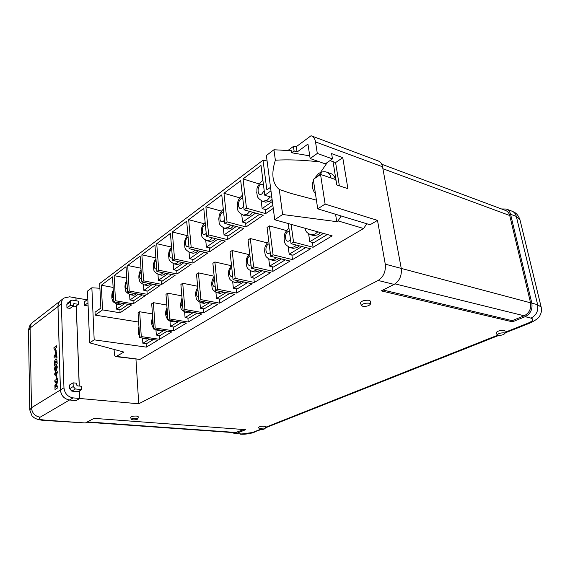 <?xml version="1.0" encoding="UTF-8"?>
<svg xmlns="http://www.w3.org/2000/svg" width="570" height="570" viewBox="0 0 570 570"><rect width="100%" height="100%" fill="white"/><g stroke="black" fill="none" stroke-linecap="round" stroke-linejoin="round"><path stroke-width="0.85" d="M69.626 388.719L71.813 391.134L78.111 391.732L81.731 389.588L81.603 386.275L77.406 385.854L76.309 384.643L76.259 383.161L73.088 382.841L69.504 385.035L69.626 388.719L73.217 386.546L75.411 388.975L81.731 389.588M79.401 390.97L79.679 398.48L73.095 397.889L69.533 399.976C64.175 398.943 61.14 395.608 60.434 389.958L57.998 306.525C57.976 304.01 58.852 302.057 60.627 300.654L63.861 298.139M60.434 389.958L63.954 387.799L61.375 303.917C61.346 301.395 62.223 299.435 64.004 298.024L69.611 296.806L75.931 297.889L76.038 300.775M76.23 305.919L79.216 386.032M63.954 387.799C64.674 393.478 67.723 396.841 73.095 397.889M78.468 304.245L78.346 301.167L72.255 300.134L70.915 300.418L67.481 303.048L66.84 304.473L66.954 307.907L70.017 308.406L73.473 305.812L73.744 303.71L78.468 304.245L74.998 306.838L72.618 306.446M69.533 399.976L76.088 400.553L79.679 398.48M73.088 382.841L73.217 386.546M70.915 300.418L70.274 301.858L70.395 305.306L66.954 307.907M70.395 305.306L73.473 305.812M116.351 303.96L116.636 309.168L120.377 309.795L128.293 304.366M116.636 309.168L124.531 303.71M119.9 302.905L117.114 304.145L119.85 304.615L122.643 303.382M142.536 338.345L142.863 343.247L146.412 343.753L153.287 339.599M142.863 343.247L149.718 339.079M145.115 338.402L143.676 338.63L146.269 339.015L147.715 338.78M317.768 231.833L315.317 233.992L310.899 234.811L313.714 235.588L318.131 234.769L320.582 232.624M296.414 245.086L294.327 246.867L290.322 247.644L293.123 248.363L297.134 247.594L299.214 245.82M276.158 257.64L274.412 259.086L270.771 259.82L273.557 260.49L277.198 259.763L278.944 258.324M256.928 269.553L255.495 270.7L252.175 271.384L254.94 272.011L258.26 271.327L259.692 270.18M238.631 280.86L237.49 281.744L234.462 282.392L237.198 282.969L240.234 282.328L241.381 281.452M221.21 291.626L217.569 292.873L220.284 293.415L223.939 292.168M204.602 301.872L201.445 302.87L204.138 303.375L207.302 302.378M188.734 311.64L186.034 312.417L188.706 312.887L191.413 312.118M173.572 320.967L171.299 321.544L173.95 321.979L176.223 321.409M159.044 329.88L157.192 330.272L159.814 330.678L161.673 330.286M270.258 196.885L267.116 200.327L262.756 201.317L265.741 202.193L270.102 201.21L272.082 199.379M249.824 211.456L247.181 214.235L243.226 215.154L246.183 215.973L250.144 215.061L252.795 212.296M230.622 225.015L228.278 227.423L224.68 228.285L227.608 229.047L231.22 228.192L233.565 225.791M212.389 237.868L210.33 239.949L207.038 240.754L209.945 241.466L213.244 240.661L215.31 238.588M195.068 250.066L193.259 251.855L190.252 252.617L193.13 253.28L196.144 252.524L197.954 250.743M178.581 261.673L177.006 263.197L174.249 263.91L177.099 264.523L179.864 263.817L181.445 262.3M162.87 272.724L161.517 274.006L158.98 274.669L161.802 275.246L164.345 274.583L165.706 273.308M147.887 283.254L146.732 284.316L144.395 284.943L147.195 285.485L149.532 284.865L150.694 283.803M133.579 293.308L132.611 294.17L130.452 294.761L133.223 295.267L135.382 294.683L136.351 293.814M362.805 306.304C366.61 306.56 369.146 305.841 370.407 304.138L369.146 303.169C364.793 302.976 362.278 303.796 361.587 305.627L362.805 306.304M370.407 304.138L370.721 301.402L369.253 300.255C364.159 300.019 361.209 300.988 360.404 303.147L361.587 305.627M497.952 335.345C501.336 335.466 503.68 334.811 504.977 333.393L504.243 332.852C500.46 332.794 498.13 333.5 497.254 334.975L497.952 335.345M504.977 333.393L505.134 330.985L504.279 330.351C499.84 330.272 497.111 331.106 496.092 332.844L497.254 334.975M132.91 419.869C135.546 419.912 137.199 419.57 137.862 418.836L136.273 418.209C133.366 418.18 131.713 418.558 131.314 419.349L132.91 419.869M137.862 418.836L138.303 416.791L136.437 416.043C133.038 416.007 131.1 416.456 130.637 417.39L131.314 419.349M260.433 429.531C262.863 429.538 264.423 429.196 265.114 428.519L264.045 428.099C261.402 428.113 259.842 428.476 259.371 429.189L260.433 429.531M265.114 428.519L265.399 426.666L264.152 426.168C261.053 426.182 259.229 426.609 258.68 427.45L259.371 429.189M53.979 348.868L53.95 347.629L56.608 345.769L56.722 347.387L55.176 348.462L55.212 349.702L54.585 350.087L54.207 348.847M56.124 350.343L56.181 352.324L55.404 352.802L55.354 350.821L56.124 350.343M56.9 356.25L57.021 358.053L54.157 357.91L54.107 356.043L56.786 352.146L56.544 356.264L56.95 358.046L54.157 357.91M56.786 352.146L56.608 356.264M56.687 365.085L57.349 367.023L56.238 370.101M55.86 369.681L55.062 370.714M56.687 370.436L57.492 372.26L56.138 375.68L55.39 375.908M55.596 384.607L55.661 387.165L55.889 384.95L56.565 384.522L56.622 386.567L57.805 385.883L57.855 387.778L55.005 389.495L54.884 385.049L55.596 384.607L55.732 387.123M56.565 384.522L56.694 386.524M60.534 300.725C58.795 302.129 57.941 304.067 57.962 306.546L60.399 389.98C61.111 395.63 64.139 398.964 69.497 399.998L40.164 417.197C38.29 418.644 39.779 419.606 44.624 420.097L85.35 422.961L94.05 418.359L245.72 429.666L236.108 433.556L234.797 433.777L232.546 432.552M57.534 378.701L57.15 383.297L56.423 383.703L54.877 381.993L54.834 380.432L56.359 379.456L56.337 378.779L57.534 378.701L57.078 383.289L56.423 383.703M56.943 378.395L57.029 379.022M56.836 375.844L56.886 377.867L56.109 378.316L56.052 376.293L56.836 375.844M56.252 359.143L56.957 359.962L57.185 363.831L54.364 365.662L54.407 361.352L55.589 359.342L56.216 359.136L56.886 359.955L57.114 363.824L54.364 365.662M316.407 200.134L290.821 193.373L279.279 189.461C272.353 183.626 271.042 173.879 275.353 160.213L273.956 149.753L291.356 150.715L291.648 152.767L294.091 150.965L293.436 146.412L287.9 150.523M87.823 299.264L84.403 301.808L84.545 305.385L87.972 302.855M308.634 233.786L309.781 241.73L323.439 233.422M288.192 246.732L289.204 254.241L301.901 246.518M268.769 259.008L269.66 266.133L281.48 258.937M250.294 270.672L251.078 277.433L262.093 270.729M232.695 281.758L233.387 288.192L243.668 281.936M215.916 292.317L216.529 298.445L226.126 292.61M199.906 302.385L200.448 308.228L209.404 302.777M184.609 311.99L185.079 317.568L193.458 312.474M169.974 321.166L170.387 326.503L178.225 321.744M155.966 329.945L156.33 335.053L163.654 330.6M288.313 223.568L291.049 243.682L293.55 242.129L313.087 247.28L312.381 242.421M313.087 247.28L332.153 235.866L274.733 219.756L266.375 155.496L273.956 149.753M309.781 241.73L313.628 242.756L327.294 234.505M273.073 254.833L269.389 225.898L267.059 227.444L270.7 256.308L273.073 254.833L292.488 259.614L310.572 248.791L291.049 243.682M292.488 259.614L291.854 254.911M289.204 254.241L293.023 255.203L305.734 247.522M253.643 266.888L250.301 238.531L248.085 239.998L251.391 268.285L253.643 266.888L272.93 271.327L290.102 261.046L270.7 256.308M272.93 271.327L272.353 266.76M269.66 266.133L273.458 267.024L285.292 259.87M235.182 278.338L232.154 250.543L230.052 251.933L233.044 279.671L235.182 278.338L254.327 282.464L270.657 272.688L251.391 268.285M254.327 282.464L253.807 278.032M251.078 277.433L254.847 278.26L265.884 271.598M217.626 289.232L214.883 261.972L212.881 263.297L215.588 290.493L217.626 289.232L236.614 293.065L252.168 283.753L233.044 279.671M236.614 293.065L236.151 288.755M233.387 288.192L237.127 288.962L247.423 282.741M200.904 299.606L198.424 272.859L196.508 274.127L198.959 300.81L200.904 299.606L219.735 303.176L234.562 294.298L215.588 290.493M219.735 303.176L219.315 298.979M216.529 298.445L220.241 299.157L229.853 293.358M184.958 309.496L182.721 283.254L180.897 284.466L183.105 310.65L184.958 309.496L203.625 312.816L217.776 304.352L198.959 300.81M203.625 312.816L203.248 308.733M200.448 308.228L204.124 308.89L213.102 303.468M169.739 318.936L167.722 293.18L165.977 294.334L167.965 320.041L169.739 318.936L188.235 322.029L201.752 313.942L183.105 310.65M188.235 322.029L187.893 318.046M185.079 317.568L188.727 318.188L197.12 313.122M155.19 327.964L153.38 302.663L151.713 303.774L153.501 329.011L155.19 327.964L173.515 330.842L186.447 323.105L167.965 320.041M173.515 330.842L173.209 326.959M170.387 326.503L174.007 327.087L181.859 322.342M141.282 336.592L139.657 311.747L138.061 312.809L139.657 337.597L141.282 336.592L159.429 339.278L171.805 331.868L153.501 329.011M159.429 339.278L159.151 335.481M156.33 335.053L159.913 335.595L167.259 331.163M261.153 200.633L262.143 208.577L272.36 201.516M241.723 214.562L242.592 222.093L255.617 213.094M223.276 227.765L224.038 234.926L236.229 226.497M205.742 240.298L206.404 247.109L217.833 239.215M189.048 252.218L189.632 258.709L200.348 251.299M173.145 263.561L173.65 269.76L183.711 262.798M157.961 274.377L158.403 280.298L167.865 273.757M143.469 284.687L143.854 290.358L152.753 284.202M129.611 294.54L129.946 299.97L138.325 294.177M113.117 287.423L101.339 285.235L112.547 276.835L113.893 301.865L115.496 300.732L114.121 275.645L126.034 266.71L127.573 292.196L129.248 291.014L127.687 265.47L140.142 256.122L141.887 282.086L143.64 280.846L141.873 254.826L154.926 245.036L156.885 271.484L158.724 270.187L156.736 243.682L170.423 233.415L172.617 260.369L174.548 259.001L172.318 231.99L186.682 221.21L189.14 248.691L191.171 247.252L188.677 219.714L203.775 208.392L206.518 236.408L208.656 234.897L205.877 206.817L221.759 194.897L224.815 223.476L227.067 221.887L223.967 193.244L240.711 180.683L244.103 209.845L246.475 208.171L265.634 213.615L265.107 209.432M265.634 213.615L273.258 208.421M262.143 208.577L266.211 209.753L272.838 205.207M227.067 221.887L246.062 226.945L263.247 215.239L244.103 209.845M246.062 226.945L245.592 222.906M242.592 222.093L246.632 223.184L259.678 214.235M208.656 234.897L227.487 239.607L243.796 228.492L224.815 223.476M227.487 239.607L227.067 235.695M224.038 234.926L228.043 235.937L240.255 227.558M191.171 247.252L209.831 251.634L225.335 241.074L206.518 236.408M209.831 251.634L209.461 247.843M206.404 247.109L210.373 248.057L221.823 240.205M174.548 259.001L193.031 263.084L207.779 253.03L189.14 248.691M193.031 263.084L192.696 259.4M189.632 258.709L193.558 259.592L204.302 252.225M158.724 270.187L177.021 273.992L191.078 264.416L172.617 260.369M177.021 273.992L176.721 270.408M173.65 269.76L177.541 270.579L187.63 263.661M143.64 280.846L161.752 284.401L175.161 275.26L156.885 271.484M161.752 284.401L161.488 280.91M158.403 280.298L162.265 281.067L171.748 274.555M129.248 291.014L147.167 294.334L159.971 285.613L141.887 282.086M147.167 294.334L146.932 290.935M143.854 290.358L147.673 291.07L156.593 284.95M115.496 300.732L133.23 303.831L145.471 295.495L127.573 292.196M133.23 303.831L133.024 300.518M129.946 299.97L133.722 300.639L142.13 294.875M327.358 162.429L320.49 172.475M335.573 214.27L336.742 221.659L338.01 220.882L341.181 215.98M333.044 161.68L336.799 184.958M335.345 179.465C334.69 176.408 333.279 174.477 331.106 173.672L326.817 172.197C328.99 173.002 330.401 174.94 331.049 178.004M114.1 349.439L114.328 353.642C114.47 355.431 115.005 356.428 115.924 356.642L123.868 352.075L89.675 342.848L87.474 291.113L91.863 287.786L99.914 288.249M274.733 219.756L282.627 214.505L279.279 189.461M282.627 214.505L336.742 221.659M275.353 160.213C287.857 159.415 302.634 159.978 319.699 161.894M326.852 162.778L327.429 162.856M291.648 152.767L309.745 155.859M267.088 161.004L263.034 160.191L99.686 283.546L100.869 308.078L95.019 312.246L95.154 315.11L102.543 309.888L120.085 312.788L131.606 304.943L113.893 301.865M270.971 190.857L264.786 195.232L271.819 197.355M138.66 322.071L95.154 315.11M139.657 311.747L152.432 313.906M153.38 302.663L166.811 305.071M167.722 293.18L181.859 295.858M182.721 283.254L197.626 286.247M198.424 272.859L214.163 276.215M214.883 261.972L231.242 265.677M232.154 250.543L248.769 254.541M250.301 238.531L267.188 242.856M269.389 225.898L286.553 230.586M146.098 343.71L146.326 347.123L157.79 340.262L139.657 337.597M264.786 195.232L261.01 165.457L243.041 178.937L259.151 183.946M223.967 193.244L239.792 197.861M205.877 206.817L221.424 211.092M188.677 219.714L203.967 223.675M172.318 231.99L187.359 235.667M156.736 243.682L171.534 247.095C168.407 251.37 168.884 252.595 168.528 255.802C169.589 258.773 167.174 260.226 174.249 263.91M141.873 254.826L155.874 257.889M127.687 265.47L140.954 268.214M114.121 275.645L126.718 278.11M119.914 309.724L120.085 312.788M317.725 208.848L325.114 204.089L377.504 220.383L370.051 224.751L317.725 208.848L313.286 179.386L320.54 174.434L335.801 179.614L336.656 184.915L347.907 188.677L342.762 157.676L331.612 153.608L332.467 158.895L317.298 153.43L315.524 141.923C314.982 138.774 313.657 136.772 311.548 135.916L311.042 135.76L296.307 146.668L293.436 146.412M75.931 297.946L87.096 299.806M263.034 160.191L266.846 189.938L270.515 187.331M101.339 285.235L102.543 309.888M246.475 208.171L243.041 178.937M89.675 342.848L94.185 339.848L91.863 287.786M94.185 339.848L146.326 347.123M135.959 359.207L138.731 403.788L378.131 280.461C383.553 276.899 385.933 271.47 385.263 264.159L377.504 220.383M366.788 223.761L363.617 228.513L139.935 359.406L115.924 356.642M311.548 135.916L378.366 161.004C380.539 161.88 381.928 163.804 382.534 166.775L401.244 268.413C401.935 275.602 399.57 280.932 394.148 284.409L381.245 290.878L512.444 321.829L525.162 316.685C530.471 313.878 532.693 309.368 531.824 303.147L537.645 304.701L516.32 216.401L510.57 214.263L531.824 303.147M138.731 403.788L79.75 398.48L76.124 400.582L69.497 399.998M325.114 204.089L320.54 174.434M510.57 214.263C509.894 211.648 508.447 209.903 506.238 209.019L501.55 208.969M85.35 422.961L43.512 420.389L44.624 420.097M84.545 305.385L88.108 305.976M79.75 398.48L79.465 390.927M79.287 386.04L76.294 305.869M76.109 300.789L75.995 297.896M243.768 429.524L235.118 432.73L86.782 422.206M382.99 290.002L512.173 320.661L512.444 321.829M381.715 164.231L505.547 210.465C507.678 211.313 509.067 212.995 509.723 215.517L530.556 302.812C531.382 308.769 529.252 313.101 524.165 315.794L512.173 320.661M339.364 185.82L335.595 162.585L330.009 160.59M332.467 158.895L325.285 163.861L310.144 158.531L307.964 144.053L297.084 152.026L294.091 150.965M293.55 242.129L291.113 224.352M310.144 158.531L317.298 153.43M335.595 162.585L342.762 157.676M297.084 152.026L296.307 146.668M57.734 385.876L57.855 387.778M57.784 387.771L55.005 389.495M55.611 381.572L56.437 382.413L56.401 381.066L55.611 381.572L56.437 382.342M56.401 381.116L55.682 381.579M56.765 375.837L56.886 377.867M56.822 377.86L56.109 378.316M57.42 372.253L56.067 375.673L55.354 375.908L54.592 374.091L55.931 370.671L56.651 370.429L57.492 372.26M55.981 372.381L55.226 373.671L55.461 374.176L56.786 372.659L56.544 372.153L55.981 372.381L55.497 374.176M56.58 372.16L56.052 372.388M56.38 368.398L56.487 366.795L56.002 367.857L56.38 368.398M56.473 370.016L55.817 369.538L55.026 370.714L54.449 368.883L55.162 366.104L55.732 366.474L56.651 365.078L57.278 367.016L56.537 370.023M55.304 369.032L55.383 367.586L55.304 369.032M56.002 367.857L56.266 368.448M56.515 366.802L56.067 367.864M55.012 368.505L55.254 369.061M55.418 367.6L55.083 368.512M56.352 362.442L56.038 361.038L55.639 361.188L55.012 363.339L56.352 362.442M56.074 361.045L55.083 363.297M54.991 356.385L55.967 356.314L55.938 355.153L54.991 356.385M55.938 355.253L55.069 356.378M56.052 350.336L56.181 352.324M56.109 352.317L55.404 352.802M56.608 345.769L56.722 347.387M56.651 347.379L55.112 348.455L55.212 349.702M55.14 349.695L54.585 350.087M61.375 303.917L57.998 306.525M75.411 388.975L71.813 391.134M70.274 301.858L66.84 304.473M74.399 303.568L73.423 304.309M113.352 291.762C111.941 295.203 112.069 297.554 113.729 298.808M139.073 328.569L139.337 332.638M289.325 231.014L288.156 231.463C283.881 233.949 285.157 243.582 289.41 240.697L290.508 239.714M269.111 243.725L268.449 244.046C264.387 246.397 265.549 255.845 269.582 253.101L270.23 252.588M249.938 255.873L249.717 256.008C245.855 258.238 246.91 267.494 250.75 264.879L250.971 264.729M231.726 267.494C228.285 269.774 229.183 278.26 232.667 276.186M214.406 278.63C211.833 283.219 212.111 286.012 215.239 287.009M197.904 289.318C195.859 293.4 196.101 296.037 198.631 297.241M182.172 299.599C180.612 303.147 180.818 305.584 182.785 306.916M167.153 309.524C166.041 312.502 166.205 314.676 167.658 316.051M152.803 319.143C152.09 321.501 152.226 323.333 153.188 324.636M263.383 184.153L260.775 184.445C256.493 187.302 257.697 197.085 261.951 193.829L264.202 190.622M242.749 198.218L241.053 198.738C236.999 201.438 238.082 211.028 242.122 207.936L243.668 206.126M223.568 211.805L222.357 212.296C218.502 214.847 219.479 224.252 223.312 221.31L224.452 220.106M205.378 224.78L204.594 225.171C200.932 227.594 201.816 236.814 205.457 234.013L206.212 233.294M188.114 237.177L187.701 237.419C184.217 239.721 185.008 248.762 188.47 246.09L188.877 245.748M171.691 249.026L171.613 249.083C168.3 251.263 169.005 260.141 172.311 257.59L172.389 257.533M156.059 260.376C153.202 262.677 153.772 270.501 156.679 268.691M141.161 271.256C138.938 275.638 139.123 278.31 141.695 279.264M126.939 281.708C125.143 285.627 125.293 288.156 127.395 289.296M318.324 175.945L321.074 173.337M314.027 184.31L314.376 186.625M57.962 306.546L30.125 328.007L31.457 407.764L60.399 389.98M382.534 166.775L315.524 141.923M394.148 284.409L378.131 280.461M236.108 433.556L241.844 433.955L252.36 432.545L260.062 429.488M265.278 427.415L497.596 335.238M505.049 332.281L528.162 323.112C533.149 320.91 534.097 319.25 531.005 318.124L525.162 316.685M385.263 264.159L530.556 302.812M234.797 433.777L241.844 433.955M43.512 420.389C39.209 420.005 35.988 419.05 33.858 417.518L31.941 415.73L29.768 409.923L31.457 407.764C32.077 413.143 34.977 416.285 40.164 417.197M28.5 330.586C29.027 326.425 30.445 323.682 32.754 322.335C31.008 323.71 30.132 325.605 30.125 328.007L28.5 330.678L29.768 409.844M531.005 318.124C536.306 315.345 538.522 310.871 537.645 304.701L541.187 307.166L519.926 219.6L516.32 216.401C515.636 213.8 514.19 212.054 511.988 211.178C514.325 212.375 517.239 212.674 519.926 219.6M505.006 332.944L530.014 323.04L528.162 323.112M252.36 432.545L261.124 429.552M87.36 421.9L236.379 432.516M382.89 168.72L509.723 215.517M395.067 283.881L524.165 315.794M116.75 356.435L139.935 359.406M363.617 228.513L338.01 220.882M117.114 304.145C111.236 301.167 113.28 301.281 111.955 298.652C111.542 295.118 111.977 292.339 113.273 290.315M143.676 338.63L141.552 337.875M139.55 335.937C138.424 335.181 137.612 328.74 138.959 326.717M310.899 234.811C305.128 232.118 305.962 230.508 304.886 228.221M290.322 247.644C283.525 244.288 284.964 242.172 284.06 238.887C284.772 235.125 283.076 234.199 288.94 228.171M270.771 259.82C264.031 256.557 265.549 254.576 264.587 251.434C265.235 247.686 263.589 247.166 268.791 241.174M252.175 271.384C245.82 268.434 247.216 266.76 246.155 264.081L246.375 259.635C246.696 258.573 246.468 257.825 249.674 253.557M234.462 282.392C228.135 279.5 229.617 277.911 228.534 275.324L228.705 271.028C229.09 269.745 228.527 270.038 231.498 265.378M217.569 292.873C210.658 289.624 212.631 287.807 211.627 284.715C211.591 281.687 212.453 279.008 214.213 276.678M201.445 302.87C194.833 299.849 196.7 298.252 195.631 295.502C195.296 293.051 196.002 290.379 197.74 287.494M186.034 312.417C179.429 309.41 181.403 307.878 180.312 305.185L182.022 297.861M171.299 321.544L168.236 320.084M167.951 319.813C165.186 316.136 164.88 312.146 167.024 307.829M157.192 330.272L154.577 329.182M153.43 328.092C151.307 324.864 151.05 321.309 152.682 317.433M262.756 201.317C255.866 197.477 257.661 195.702 256.707 192.567C257.583 188.891 255.011 188.748 261.915 181.039L262.905 180.412M243.226 215.154C235.909 211.071 238.103 209.176 237.22 205.685C237.961 202.022 237.006 200.469 242.229 195.375L242.407 195.254M224.68 228.285C217.405 224.302 219.671 222.528 218.73 219.165C219.429 215.553 218.424 214.256 223.283 209.176M207.038 240.754C199.842 236.892 202.151 235.246 201.16 232.033C201.801 228.449 200.754 227.53 205.15 222.428M190.252 252.617C183.12 248.848 185.478 247.302 184.452 244.216C184.951 240.796 184.16 239.813 187.922 235.054M158.98 274.669C151.976 271.078 154.427 269.71 153.351 266.853C153.045 264.494 153.9 261.751 155.931 258.616M144.395 284.943C138.424 281.751 140.37 282.121 138.966 278.588C138.581 275.082 139.279 272.097 141.047 269.631M130.452 294.761C123.59 291.313 126.12 290.109 125.008 287.465C124.844 285.1 125.45 282.677 126.846 280.184M315.459 193.829C312.246 189.839 311.576 185.371 313.443 180.434M314.148 178.802L318.623 173.501C321.744 171.684 324.48 171.249 326.817 172.197M32.754 322.335L60.449 300.789M506.238 209.019L511.988 211.178M265.2 427.935L498.714 335.438M240.526 434.176C245.406 434.411 249.988 433.777 254.27 432.267M530.014 323.04C535.893 320.226 539.227 317.668 540.004 315.381C541.429 312.816 541.821 310.08 541.187 307.166"/></g></svg>
